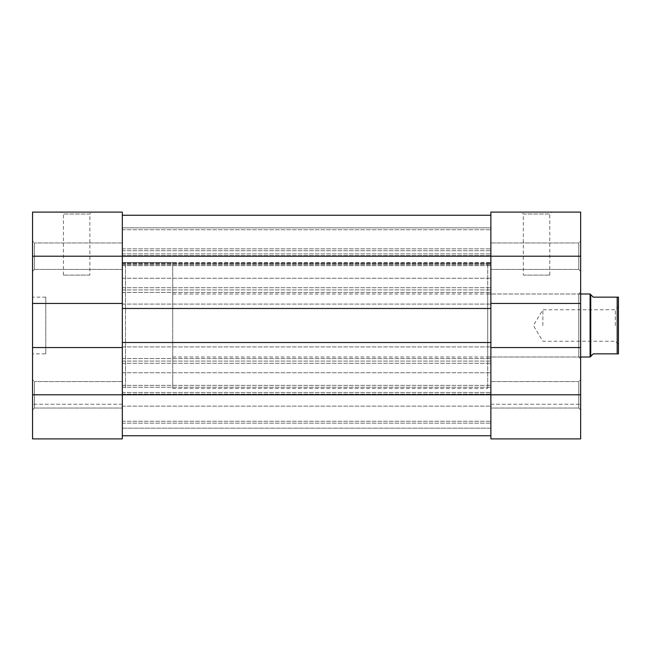 <?xml version="1.0" encoding="UTF-8"?>
<svg xmlns="http://www.w3.org/2000/svg" width="651" height="651" viewBox="0 0 651 651"><rect width="100%" height="100%" fill="white"/><g stroke="black" fill="none" stroke-linecap="round" stroke-linejoin="round"><path stroke-width="0.49" stroke-dasharray="3.25 2.44" d="M89.879 275.096L63.424 275.096L89.879 275.096L89.879 213.992L63.424 213.992L61.528 212.104L91.767 212.104L61.528 212.104M63.424 275.096L63.424 213.992L89.879 213.992L91.767 212.104M34.438 269.433L32.55 271.321L32.55 241.082L32.55 271.321L32.55 241.082L32.55 271.321L34.438 269.433L34.438 242.969L32.55 241.082L34.438 242.969L34.438 269.433L34.438 242.969L34.438 269.433L122.323 269.433L34.438 269.433M34.438 408.031L32.55 409.918L32.55 379.679L32.55 409.918L32.55 379.679L32.55 409.918L34.438 408.031L34.438 381.567L32.55 379.679L34.438 381.567L34.438 408.031L34.438 381.567L34.438 408.031L122.323 408.031L34.438 408.031M122.323 242.969L34.438 242.969L122.323 242.969L122.323 269.433L122.323 242.969M122.323 381.567L34.438 381.567L122.323 381.567L122.323 408.031L122.323 381.567M172.727 262.499L172.727 388.501L172.727 262.499L125.472 262.499L125.472 388.501L125.472 262.499L125.472 388.501L125.472 262.499L122.323 262.499L122.323 388.501L122.323 262.499L122.323 388.501L122.323 262.499L490.878 262.499L490.878 388.501L490.878 262.499L490.878 388.501L490.878 262.499L487.721 262.499L487.721 388.501L487.721 262.499M172.727 388.501L487.721 388.501M45.782 353.851L45.782 297.149L45.782 353.851L32.55 353.851L32.55 297.149L32.55 353.851M45.782 297.149L32.55 297.149M32.55 347.553L122.323 347.553L32.55 347.553L32.55 303.447L122.323 303.447L122.323 256.201L122.323 347.553L32.55 347.553L32.55 438.896L32.55 404.247L32.55 438.896L122.323 438.896L122.323 303.447L32.55 303.447L32.55 256.201L122.323 256.201L122.323 212.104L32.55 212.104L32.55 256.201M122.323 438.896L32.55 438.896M122.323 303.447L32.55 303.447M122.323 404.247L32.55 404.247L122.323 404.247M578.763 269.433L580.651 271.321L580.651 241.082L580.651 271.321L580.651 241.082L580.651 271.321L578.763 269.433L578.763 242.969L580.651 241.082L578.763 242.969L578.763 269.433L578.763 242.969L578.763 269.433L490.878 269.433L578.763 269.433M578.763 408.031L580.651 409.918L580.651 379.679L580.651 409.918L580.651 379.679L580.651 409.918L578.763 408.031L578.763 381.567L580.651 379.679L578.763 381.567L578.763 408.031L578.763 381.567L578.763 408.031L490.878 408.031L578.763 408.031M487.721 294L487.721 357L487.721 294L578.763 294L578.763 357L580.651 358.888L580.651 292.112L580.651 358.888M487.721 357L578.763 357L578.763 294L580.651 292.112M523.323 275.096L549.778 275.096L523.323 275.096L523.323 213.992L549.778 213.992L551.674 212.104L521.427 212.104L551.674 212.104M549.778 275.096L549.778 213.992L523.323 213.992L521.427 212.104M490.878 242.969L578.763 242.969L490.878 242.969L490.878 269.433L490.878 242.969M490.878 381.567L578.763 381.567L490.878 381.567L490.878 408.031L490.878 381.567M580.651 256.201L580.651 212.104L490.878 212.104L490.878 256.201L580.651 256.201L580.651 347.553L490.878 347.553L490.878 303.447L490.878 435.747L122.323 435.747L122.323 394.799L122.323 435.747L490.878 435.747L490.878 394.799L490.878 438.896L580.651 438.896L580.651 394.799L490.878 394.799L490.878 347.553L580.651 347.553L580.651 394.799M490.878 438.896L490.878 404.247L490.878 438.896L580.651 438.896L490.878 438.896M490.878 303.447L490.878 256.201L490.878 303.447L580.651 303.447M490.878 347.553L580.651 347.553M490.878 404.247L580.651 404.247L490.878 404.247M617.189 353.851L618.45 353.851L618.45 297.149L617.189 297.149L617.189 353.851L593.248 353.851L590.734 356.374L590.734 294.626L593.248 297.149L617.189 297.149M590.099 357L590.099 294M615.301 325.5L615.301 309.754L615.301 325.5M542.853 325.5L542.853 309.754L542.853 325.5M172.727 325.5L172.727 294L172.727 325.5M122.323 215.253L122.323 308.493L490.878 308.493L122.323 308.493L122.323 304.082L122.323 346.918L122.323 342.507L490.878 342.507L490.878 423.15L490.878 358.579L490.878 394.799L122.323 394.799L122.323 342.507L122.323 346.918L122.323 342.507L490.878 342.507L490.878 215.253L490.878 292.421L490.878 227.85L490.878 256.201L122.323 256.201L122.323 215.253L490.878 215.253M122.323 347.553L122.323 423.15L122.323 358.579L122.323 394.799L32.55 394.799M122.323 227.85L122.323 292.421L122.323 227.85L122.323 292.421L122.323 227.85L490.878 227.85L122.323 227.85M122.323 428.187L122.323 406.143L122.323 428.187L490.878 428.187L490.878 435.747L490.878 406.143L490.878 428.187L122.323 428.187M490.878 308.493L490.878 304.082L490.878 308.493L122.323 308.493M122.323 265.649L490.878 265.649L122.323 265.649M122.323 423.15L490.878 423.15L122.323 423.15M122.323 385.351L490.878 385.351L122.323 385.351M122.323 304.082L490.878 304.082L122.323 304.082M122.323 346.918L490.878 346.918L122.323 346.918M122.323 342.507L490.878 342.507M122.323 406.143L490.878 406.143L122.323 406.143M122.323 287.701L490.878 287.701L122.323 287.701M122.323 289.923L490.878 289.923L122.323 289.923M122.323 278.254L490.878 278.254L122.323 278.254M122.323 263.761L490.878 263.761L122.323 263.761M122.323 256.201L490.878 256.201L122.323 256.201M122.323 229.738L490.878 229.738L122.323 229.738M122.323 263.134L490.878 263.134L122.323 263.134M122.323 264.656L490.878 264.656L122.323 264.656M122.323 394.799L490.878 394.799L122.323 394.799M122.323 387.239L490.878 387.239L122.323 387.239M122.323 372.746L490.878 372.746L122.323 372.746M122.323 363.299L490.878 363.299L122.323 363.299M122.323 361.077L490.878 361.077L122.323 361.077M122.323 392.496L490.878 392.496L122.323 392.496M122.323 394.164L490.878 394.164L122.323 394.164M122.323 421.262L490.878 421.262L122.323 421.262M122.323 253.89L490.878 253.89L122.323 253.89M122.323 255.64L490.878 255.64L122.323 255.64M122.323 250.716L490.878 250.716L122.323 250.716M122.323 248.845L490.878 248.845L122.323 248.845M172.727 357L580.651 357M618.45 344.403L615.301 341.246L542.853 341.246L533.389 325.5L542.853 309.754L615.301 309.754L618.45 306.597M172.727 294L580.651 294M122.323 292.421L490.878 292.421L122.323 292.421M122.323 358.579L490.878 358.579L122.323 358.579M122.323 255.778L490.878 255.778L122.323 255.778"/><path stroke-width="0.98" d="M580.651 394.799L490.878 394.799L490.878 347.553L580.651 347.553L580.651 438.896L490.878 438.896L490.878 394.799L122.323 394.799L122.323 438.896L32.55 438.896L32.55 394.799L122.323 394.799L122.323 347.553L32.55 347.553L32.55 394.799M32.55 256.201L32.55 212.104L122.323 212.104L122.323 256.201L32.55 256.201L32.55 347.553M32.55 303.447L122.323 303.447L122.323 256.201L490.878 256.201L490.878 212.104L580.651 212.104L580.651 303.447L490.878 303.447L490.878 256.201L580.651 256.201M122.323 438.896L32.55 438.896M580.651 347.553L580.651 303.447M617.189 297.149L618.45 297.149L618.45 353.851L617.189 353.851L617.189 297.149L593.248 297.149L590.099 294L590.099 357L580.651 357M590.734 294.626L590.734 356.374L593.248 353.851L617.189 353.851M122.323 435.747L490.878 435.747L122.323 435.747M122.323 303.447L122.323 308.493L490.878 308.493L490.878 303.447M122.323 347.553L122.323 342.507L490.878 342.507L490.878 347.553M122.323 215.253L490.878 215.253M122.323 342.507L122.323 308.493M490.878 342.507L490.878 308.493M590.734 356.374L590.099 357M580.651 294L590.099 294"/></g></svg>
